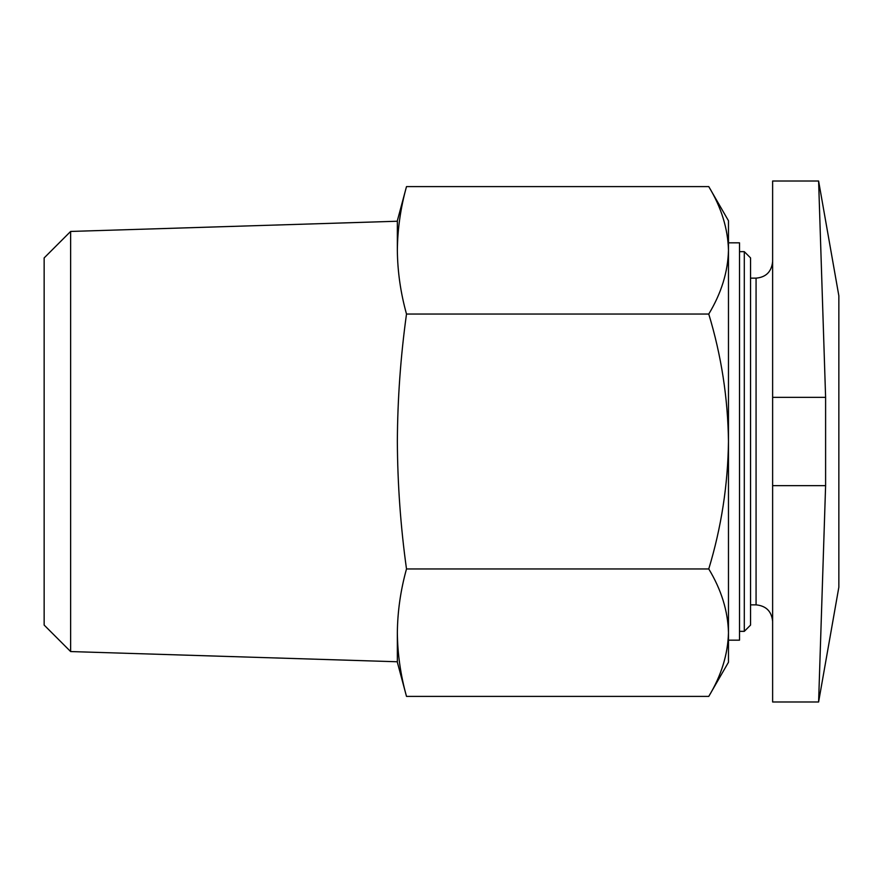 <?xml version="1.0" encoding="UTF-8"?>
<svg xmlns="http://www.w3.org/2000/svg" width="883" height="883" viewBox="0 0 883 883"><rect width="100%" height="100%" fill="white"/><g stroke="black" fill="none" stroke-linecap="round" stroke-linejoin="round"><path stroke-width="1.32" d="M772.625 485.65L772.625 701.985L818.607 701.985L838.85 587.195L838.85 295.805L818.607 181.015L772.625 181.015L772.625 485.65L825.605 485.65L818.607 701.985L825.605 485.65L825.605 397.35L818.607 181.015L825.605 397.35L772.625 397.35M728.475 441.5C727.89 485.054 721.312 527.537 708.762 568.95C721.345 589.756 727.923 611.003 728.475 632.681L728.475 250.319C727.901 271.986 721.334 293.222 708.762 314.05C721.323 355.474 727.901 397.957 728.475 441.5M728.475 250.342L728.475 662.25L708.762 696.4C721.345 675.594 727.923 654.347 728.475 632.681C727.901 654.336 721.334 675.572 708.762 696.4L406.5 696.4C400.606 675.164 397.56 653.917 397.35 632.681C397.56 653.917 400.606 675.164 406.5 696.4L397.35 662.25L397.35 632.681C397.56 611.433 400.606 590.197 406.5 568.95C400.628 526.82 397.582 484.337 397.35 441.5C397.571 399.006 400.617 356.522 406.5 314.05C400.606 292.803 397.56 271.567 397.35 250.319C397.56 229.083 400.606 207.836 406.5 186.6C400.606 207.836 397.56 229.083 397.35 250.319L397.35 220.75L406.5 186.6L708.762 186.6C721.345 207.406 727.923 228.653 728.475 250.319L728.475 220.75L708.762 186.6M750.55 604.855L756.069 604.855C766.124 605.837 771.643 611.356 772.625 621.411M744.303 251.655L744.303 631.345L750.55 625.098L750.55 257.902L744.303 251.655L739.513 251.655M744.303 631.345L739.513 631.345M728.475 640.175L739.513 640.175L739.513 242.825L728.475 242.825M708.762 568.95L406.5 568.95M708.762 314.05L406.5 314.05M70.629 231.445L70.629 651.555L44.15 625.076L44.15 257.924L70.629 231.445L397.35 221.236M756.069 604.855L756.069 278.145C766.036 277.251 771.554 271.732 772.625 261.589M756.069 278.145L750.55 278.145M70.629 651.555L397.35 661.764"/></g></svg>
